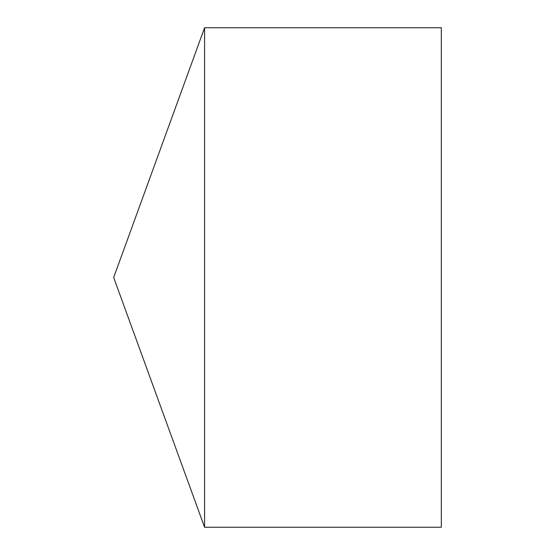 <?xml version="1.0" encoding="UTF-8"?>
<svg xmlns="http://www.w3.org/2000/svg" width="555" height="555" viewBox="0 0 555 555"><rect width="100%" height="100%" fill="white"/><g stroke="black" fill="none" stroke-linecap="round" stroke-linejoin="round"><path stroke-width="0.83" d="M113.678 277.5L204.58 527.25L204.58 27.75L113.678 277.5L204.58 527.25L441.322 527.25L441.322 27.75L204.58 27.75M441.322 527.25L204.58 527.25"/></g></svg>
